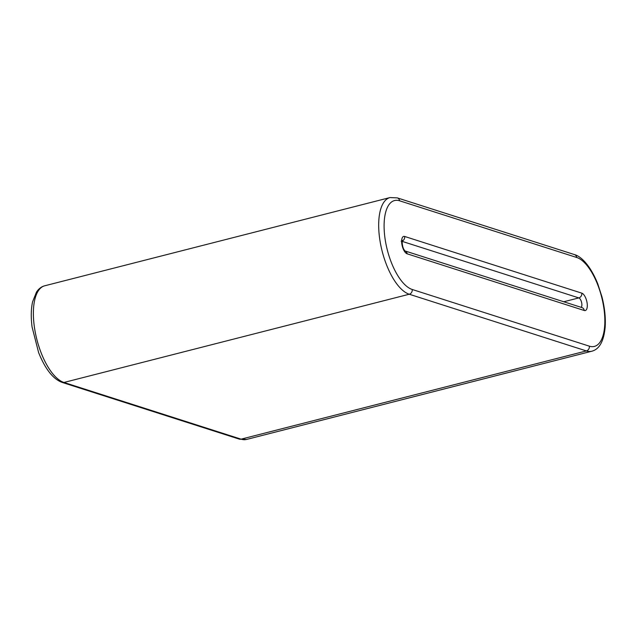<?xml version="1.0" encoding="UTF-8"?>
<svg xmlns="http://www.w3.org/2000/svg" width="637" height="637" viewBox="0 0 637 637"><rect width="100%" height="100%" fill="white"/><g stroke="black" fill="none" stroke-linecap="round" stroke-linejoin="round"><path stroke-width="0.96" d="M589.344 346.17A46.023 19.214 75.7 0 0 603.924 308.515A46.023 19.214 75.7 0 0 576.724 257.491L399.598 200.79A46.023 19.214 75.7 0 0 385.019 238.445A46.023 19.214 75.7 0 0 412.219 289.477L589.344 346.17A4.005 3.519 107.7 0 1 586.374 350.931A50.028 20.886 75.7 0 0 591.9 351.202L246.599 439.434A50.028 20.886 75.7 0 1 241.073 439.164L586.374 350.931L409.249 294.23L63.947 382.463L241.073 439.164A4.005 3.519 -72.3 0 1 239.305 439.116L246.599 439.434M399.598 200.79A4.005 3.519 107.7 0 0 397.297 197.884L390.003 197.566A50.028 20.886 75.7 0 0 380.743 244.974A50.028 20.886 75.7 0 0 409.249 294.23A4.005 3.519 107.7 0 0 412.219 289.477M44.701 285.798A50.028 20.886 75.7 0 0 35.441 333.215A50.028 20.886 75.7 0 0 63.947 382.463A4.005 3.519 -72.3 0 1 62.179 382.423C53.189 379.158 45.338 369.237 38.634 352.651L32.073 326.98C30.839 317.322 31.014 308.921 32.606 301.771L36.5 292.049C38.777 288.68 41.509 286.602 44.701 285.798L390.003 197.566M563.745 301.763L578.826 297.909L402.162 241.367M581.167 307.337A5 2.086 75.7 0 0 581.557 302.288A5 2.086 75.7 0 0 578.826 297.909A4.005 3.519 107.7 0 0 581.804 293.155L404.678 236.462A9.006 3.758 75.7 0 0 401.82 243.828A9.006 3.758 75.7 0 0 407.147 253.813L584.272 310.506A9.006 3.758 75.7 0 0 587.123 303.14A9.006 3.758 75.7 0 0 581.804 293.155M402.202 241.049A4.005 3.519 -72.3 0 0 404.678 236.462M584.272 310.506A4.005 3.519 -72.3 0 0 581.963 307.591L405.036 250.962A4.005 3.519 107.7 0 1 407.147 253.813M397.297 197.884L574.423 254.577A4.005 3.519 107.7 0 1 576.724 257.491M62.179 382.423L239.305 439.116M404.845 250.898L404.216 249.903C401.971 246.973 401.899 239.568 402.377 240.372L401.151 241.192M591.9 351.202C599.401 349.195 603.82 341.209 605.15 327.243C605.779 317.927 604.736 307.854 602.013 297.025L597.809 283.943C590.483 265.597 581.079 256.289 574.423 254.577"/></g></svg>
